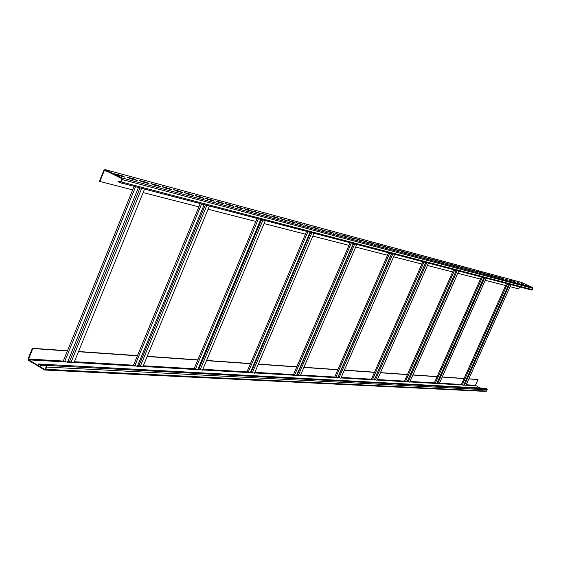 <?xml version="1.0" encoding="UTF-8"?>
<svg xmlns="http://www.w3.org/2000/svg" width="561" height="561" viewBox="0 0 561 561"><rect width="100%" height="100%" fill="white"/><g stroke="black" fill="none" stroke-linecap="round" stroke-linejoin="round"><path stroke-width="0.84" d="M44.41 364.327L485.791 388.303L486.948 388.892L487.25 389.804L486.085 391.424L44.733 370.022L28.576 360.414L28.162 358.767L32.37 348.283L32.804 348.542L28.597 359.033L28.807 359.853L44.578 369.341L45.252 369.04L46.163 366.782L45.946 365.947L44.186 364.888L44.41 364.327L46.177 365.386L46.605 367.041L45.693 369.306L44.733 370.022M468.842 378.794L478.021 379.566L475.448 385.302L479.964 387.988M39.095 364.566L44.2 364.839M464.087 378.465L442.236 376.936M437.131 376.578L412.931 374.888M407.426 374.503L380.491 372.616M374.531 372.202L344.384 370.092M337.89 369.643L303.95 367.266M296.839 366.768L258.362 364.082M250.529 363.535L206.574 360.464M197.872 359.853L147.227 356.312M137.466 355.625L78.533 351.509M67.474 350.737L32.37 348.283M478.021 379.566L468.786 378.92M506.534 283.508L464.031 378.591L442.18 377.069M481.387 276.952L437.075 376.712L412.875 375.021M453.646 269.715L407.363 374.643L380.428 372.763M422.889 261.685L374.468 372.35L344.314 370.246M388.598 252.745L337.827 369.797L303.88 367.427M350.12 242.703L296.769 366.936L258.291 364.25M306.643 231.363L250.451 363.703L206.497 360.646M257.12 218.439L197.795 360.036L147.143 356.508M200.2 203.594L137.382 355.828L78.442 351.719M134.1 186.35L67.39 350.948L32.804 348.542M67.39 350.948L63.358 360.891L67.474 362.364L138.441 187.479M137.382 355.828L133.588 365.029L137.34 366.41L204.169 204.632M197.795 360.036L194.197 368.605L197.654 369.902L260.774 219.4M250.451 363.703L247.05 371.726L250.248 372.946L310.03 232.247M296.769 366.936L293.536 374.468L296.51 375.625L353.283 243.53M337.827 369.797L334.742 376.901L337.533 377.995L391.564 253.516M374.468 372.35L371.522 379.068L374.145 380.106L425.687 262.415M407.363 374.643L404.551 381.017L407.027 382.006L456.289 270.402M437.075 376.712L434.375 382.777L436.717 383.724L483.891 277.604M464.031 378.591L461.444 384.369L463.667 385.274L508.911 284.132M510.973 284.665L465.882 385.407L463.926 384.692M505.629 285.535L485.223 280.297M480.447 279.076L457.811 273.27M452.664 271.945L427.447 265.479M421.858 264.049L393.605 256.798M387.511 255.241L355.653 247.064M348.977 245.353L312.814 236.076M305.436 234.189L264.056 223.573M255.851 221.469L208.075 209.218M198.86 206.855L143.132 192.563M132.669 189.877L99.907 181.476L104.276 170.6L104.893 170.214L121.611 178.531L121.842 179.352L120.888 181.701L120.271 182.087L118.329 181.126L118.091 181.708L120.117 182.704L121.358 181.932L122.305 179.583L121.849 177.942L105.054 169.604L103.82 170.369L99.451 181.245L99.907 181.476M510.075 286.671L518.694 288.887L519.577 286.909M120.292 182.725L531.548 290.037L532.319 289.644L532.887 288.382L532.571 287.477L521.695 282.485M120.853 181.785L118.329 181.126M117.41 175.158L114.647 173.784L122.165 175.803L124.914 177.171L117.41 175.158M129.85 178.496L127.102 177.136L134.416 179.099L137.15 180.453L129.85 178.496M141.947 181.743L139.226 180.397L146.344 182.311L149.051 183.65L141.947 181.743M153.721 184.906L151.021 183.573L157.95 185.439L160.635 186.764L153.721 184.906M165.186 187.984L162.508 186.666L169.254 188.482L171.918 189.786L165.186 187.984M176.343 190.978L173.693 189.674L180.263 191.441L182.907 192.739L176.343 190.978M187.22 193.896L184.59 192.605L190.992 194.33L193.608 195.614L187.22 193.896M197.816 196.743L195.207 195.466L201.448 197.142L204.05 198.419L197.816 196.743M208.145 199.52L205.557 198.25L211.644 199.891L214.225 201.147L208.145 199.52M218.222 202.219L215.655 200.971L221.588 202.563L224.148 203.811L218.222 202.219M228.047 204.856L225.501 203.622L231.293 205.179L233.832 206.413L228.047 204.856M237.64 207.43L235.108 206.203L240.767 207.724L243.278 208.951L237.64 207.43M246.994 209.947L244.491 208.727L250.01 210.214L252.506 211.427L246.994 209.947M256.132 212.402L253.649 211.195L261.51 213.846L256.132 212.402M265.058 214.793L262.59 213.601L270.311 216.202L265.058 214.793M273.775 217.135L271.328 215.957L276.475 217.338L278.908 218.517L273.775 217.135M282.295 219.421L279.869 218.25L287.309 220.768L282.295 219.421M290.619 221.658L288.214 220.501L293.13 221.819L295.528 222.976L290.619 221.658M298.761 223.839L296.369 222.696L301.18 223.986L303.557 225.129L298.761 223.839M306.72 225.978L304.35 224.842L311.411 227.24L306.72 225.978M314.504 228.068L312.154 226.946L316.755 228.18L319.097 229.302L314.504 228.068M322.126 230.115L319.791 229L326.614 231.321L322.126 230.115M329.58 232.114L327.266 231.013L331.67 232.198L333.977 233.299L329.58 232.114M336.873 234.077L334.58 232.976L341.179 235.227L336.873 234.077M344.019 235.992L341.74 234.905L345.969 236.041L348.234 237.128L344.019 235.992M351.018 237.871L348.753 236.791L355.148 238.979L351.018 237.871M357.869 239.708L355.625 238.642L361.915 240.795L357.869 239.708M364.58 241.511L362.357 240.452L368.549 242.576L364.58 241.511M371.165 243.278L368.949 242.233L372.848 243.278L375.05 244.323L371.165 243.278M377.609 245.01L375.414 243.972L379.229 244.996L381.417 246.034L377.609 245.01M383.927 246.707L381.753 245.676L387.665 247.71L383.927 246.707M390.126 248.369L387.967 247.345L393.787 249.35L390.126 248.369M396.206 250.003L394.06 248.986L399.797 250.963L396.206 250.003M402.167 251.601L400.035 250.599L403.569 251.545L405.687 252.548L402.167 251.601M408.015 253.172L405.898 252.177L411.472 254.098L408.015 253.172M413.759 254.715L411.655 253.726L415.056 254.638L417.146 255.627L413.759 254.715M419.39 256.223L417.3 255.241L422.714 257.12L419.39 256.223M424.915 257.709L422.847 256.735L428.183 258.586L424.915 257.709M430.343 259.168L428.288 258.2L433.555 260.031L430.343 259.168M435.673 260.599L433.632 259.638L436.788 260.486L438.821 261.447L435.673 260.599M440.904 262.001L438.877 261.054L441.984 261.889L444.003 262.836L440.904 262.001M446.044 263.382L444.032 262.436L449.088 264.196L446.044 263.382M451.093 264.736L449.095 263.803L452.089 264.61L454.08 265.542L451.093 264.736M456.058 266.068L454.073 265.143L457.012 265.935L458.996 266.861L456.058 266.068M460.932 267.38L458.961 266.454L463.821 268.151L460.932 267.38M465.728 268.663L463.765 267.751L466.612 268.516L468.561 269.427L465.728 268.663M470.434 269.932L468.491 269.021L473.225 270.675L470.434 269.932M475.069 271.173L473.133 270.269L477.811 271.91L475.069 271.173M479.62 272.394L477.699 271.503L480.405 272.225L482.313 273.123L479.62 272.394M484.101 273.6L482.194 272.709L486.752 274.308L484.101 273.6M488.505 274.778L486.604 273.901L489.22 274.602L491.113 275.479L488.505 274.778M492.831 275.942L490.952 275.065L495.398 276.629L492.831 275.942M497.095 277.085L495.23 276.215L499.62 277.765L497.095 277.085M501.289 278.214L499.43 277.351L503.778 278.88L501.289 278.214M505.419 279.322L507.859 279.981L505.419 279.322M509.479 280.409L511.884 281.061L509.479 280.409M513.476 281.489L511.653 280.64L515.847 282.12L513.476 281.489M517.41 282.541L519.745 283.165L517.41 282.541M521.288 283.586L523.588 284.196L521.288 283.586M525.103 284.609L527.368 285.212L525.103 284.609M121.933 176.371L122.165 175.803M134.191 179.66L134.416 179.099M146.119 182.865L146.344 182.311M157.725 185.979L157.95 185.439M169.029 189.015L169.254 188.482M180.046 191.974L180.263 191.441M190.775 194.849L190.992 194.33M201.238 197.661L201.448 197.142M211.434 200.396L211.644 199.891M221.385 203.068L221.588 202.563M231.09 205.677L231.293 205.179M240.564 208.215L240.767 207.724M249.806 210.698L250.01 210.214M258.838 213.124L259.042 212.647M267.66 215.494L267.856 215.017M276.278 217.808L276.475 217.338M284.7 220.066L284.897 219.603M292.933 222.282L293.13 221.819M300.991 224.442L301.18 223.986M308.866 226.553L309.055 226.111M316.565 228.622L316.755 228.18M324.111 230.648L324.293 230.213M331.488 232.626L331.67 232.198M338.711 234.568L338.893 234.14M345.786 236.469L345.969 236.041M352.715 238.327L352.897 237.906M359.503 240.15L359.678 239.736M366.151 241.931L366.326 241.525M372.672 243.684L372.848 243.278M379.061 245.402L379.229 244.996M385.323 247.078L385.498 246.686M391.466 248.733L391.634 248.334M397.49 250.346L397.658 249.961M403.401 251.931L403.569 251.545M409.2 253.488L409.369 253.109M414.888 255.017L415.056 254.638M420.477 256.517L420.638 256.146M425.96 257.99L426.122 257.618M431.346 259.434L431.507 259.07M436.626 260.858L436.788 260.486M441.823 262.246L441.984 261.889M446.921 263.621L447.082 263.256M451.935 264.96L452.089 264.61M456.857 266.286L457.012 265.935M461.696 267.583L461.85 267.232M144.549 189.078L73.968 362.743L67.874 361.382M209.407 205.999L142.915 366.74L137.726 365.484M265.311 220.578L202.493 370.183L198.019 369.026M313.999 233.285L254.491 373.191L250.599 372.118M356.782 244.442L300.261 375.842L296.853 374.832M394.678 254.329L340.871 378.184L337.855 377.244M428.471 263.144L377.132 380.281L374.453 379.397M458.793 271.054L409.719 382.16L407.328 381.333M486.156 278.193L439.158 383.864L436.998 383.093M45.658 365.779L40.672 365.513L38.043 363.935L46.128 364.419M51.388 364.706L59.171 365.127M64.291 365.407L71.871 365.814M76.857 366.088L84.241 366.487M89.101 366.754L96.289 367.146M101.022 367.399L108.035 367.785M112.649 368.03L119.486 368.402M123.981 368.647L130.65 369.012M135.04 369.25L141.54 369.601M145.818 369.832L152.164 370.176M156.344 370.407L162.536 370.744M166.617 370.961L172.669 371.291M176.652 371.508L182.556 371.831M186.448 372.041L192.22 372.357M196.02 372.56L201.665 372.869M205.382 373.072L210.894 373.367M214.526 373.563L219.912 373.857M223.467 374.054L228.741 374.341M232.212 374.524L237.366 374.804M240.767 374.993L245.816 375.267M249.14 375.449L254.077 375.716M257.331 375.891L262.169 376.151M265.353 376.326L270.086 376.585M273.207 376.754L277.842 377.006M280.9 377.174L285.444 377.42M288.438 377.581L292.884 377.819M295.815 377.981L300.177 378.219M303.052 378.373L307.323 378.605M310.149 378.759L314.335 378.991M317.098 379.138L321.208 379.362M323.914 379.509L327.947 379.727M330.604 379.874L334.552 380.085M337.161 380.225L341.039 380.435M343.598 380.575L347.399 380.786M349.91 380.919L353.647 381.122M356.109 381.256L359.776 381.459M362.196 381.585L365.793 381.782M368.17 381.915L371.705 382.104M374.033 382.23L377.504 382.42M379.797 382.546L383.205 382.728M385.456 382.847L388.808 383.03M391.017 383.156L394.306 383.331M396.48 383.451L399.713 383.626M401.851 383.738L405.028 383.913M407.125 384.026L410.252 384.201M412.314 384.313L415.385 384.474M417.419 384.587L420.434 384.748M422.433 384.86L425.399 385.021M427.363 385.127L430.287 385.288M432.215 385.393L435.091 385.547M436.991 385.652L439.817 385.807M441.689 385.905L444.466 386.059M446.311 386.157L449.045 386.305M450.855 386.403L453.547 386.55M455.336 386.648L457.986 386.788M459.74 386.887L462.348 387.027M464.073 387.118L466.647 387.258M468.351 387.356L470.875 387.49M472.551 387.581L475.048 387.714M476.696 387.805L479.15 387.939M486.948 388.892L46.177 365.386M487.25 389.804L46.605 367.041M486.696 391.038L45.693 369.306M475.448 385.302L466.177 384.762M461.682 384.495L439.459 383.184M434.628 382.904L410.028 381.459M404.811 381.15L377.455 379.545M371.789 379.208L341.207 377.413M335.022 377.048L300.612 375.021M293.824 374.622L254.855 372.336M247.352 371.894L202.872 369.278M194.52 368.787L143.314 365.772M133.918 365.225L74.382 361.719M63.709 361.095L28.597 359.033M507.516 283.768L462.32 384.825M107.34 171.428L104.276 170.6M521.898 282.541L105.209 169.66M532.571 287.477L121.849 177.942M532.887 288.382L122.305 179.583M532.319 289.644L121.358 181.932M135.559 186.729L64.641 361.649M140.026 187.893L69.564 361.48M141.702 188.335L71.156 362.027M201.588 203.959L134.808 365.737M205.326 204.933L138.953 365.555M206.855 205.326L140.404 366.06M258.439 218.79L195.368 369.264M261.594 219.61L198.896 369.082M262.997 219.975L200.228 369.552M307.898 231.693L248.165 372.343M310.591 232.394L251.195 372.153M311.888 232.731L252.429 372.588M351.319 243.018L294.609 375.05M353.633 243.621L297.225 374.86M354.84 243.937L298.368 375.267M389.748 253.046L335.773 377.448M391.746 253.565L338.052 377.258M392.868 253.86L339.117 377.644M423.997 261.98L372.511 379.587M425.736 262.429L374.51 379.397M426.788 262.702L375.512 379.762M454.705 269.988L405.505 381.508M457.222 270.647L408.205 381.669M482.404 277.218L435.294 383.247M484.676 277.807L437.734 383.387M509.577 284.301L464.55 384.951M475.595 385.758L465.974 385.197M464.943 385.141L463.758 385.07M462.72 385.007L439.249 383.647M438.148 383.584L436.816 383.507M435.708 383.443L409.818 381.943M408.632 381.873L407.125 381.789M405.94 381.718L377.23 380.056M375.961 379.979L374.243 379.881M372.967 379.804L340.969 377.953M339.594 377.876L337.631 377.756M336.249 377.679L300.366 375.597M298.873 375.512L296.615 375.379M295.107 375.295L254.596 372.946M252.955 372.848L250.353 372.7M248.698 372.602L202.598 369.93M200.789 369.825L197.76 369.65M195.929 369.545L143.02 366.473M141 366.361L137.445 366.151M135.404 366.031L74.073 362.476M71.787 362.343L67.579 362.104M65.272 361.964L28.807 359.853M44.964 369.355L44.578 369.341M521.8 282.506L105.054 169.604M531.548 290.037L120.117 182.704"/></g></svg>
